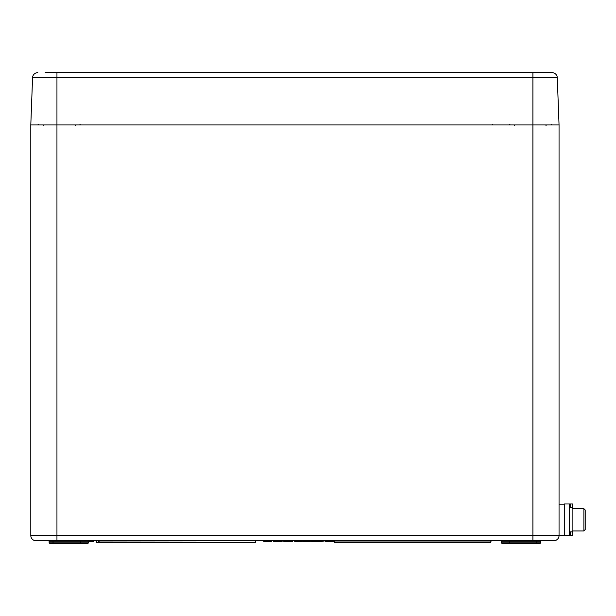 <?xml version="1.0" encoding="UTF-8"?>
<svg xmlns="http://www.w3.org/2000/svg" width="616" height="616" viewBox="0 0 616 616"><rect width="100%" height="100%" fill="white"/><g stroke="black" fill="none" stroke-linecap="round" stroke-linejoin="round"><path stroke-width="0.92" d="M45.184 72.642L544.667 72.642M36.028 540.74A5.228 5.228 0 0 1 30.8 535.512L30.8 124.94L532.902 124.94L532.902 72.642L552.052 72.642A5.228 5.228 0 0 1 557.28 77.678L32.571 77.678L30.8 124.94L559.051 124.94L559.051 535.512A5.228 5.228 0 0 1 553.822 540.74L36.028 540.74L53.03 540.74L53.03 541.256L49.118 541.256L48.595 540.74M557.28 77.678L559.051 124.94L557.28 77.678A5.228 5.228 0 0 0 552.052 72.642M32.571 77.678A5.228 5.228 0 0 1 37.799 72.642M508.801 543.358L540.186 543.358L536.821 543.358L536.821 542.842L540.709 542.842L540.732 541.256L509.355 541.256L509.879 540.74A0.524 0.524 0 0 0 509.355 541.256L509.324 542.842A0.524 0.524 0 0 1 508.801 543.358L502.078 543.358A0.524 0.524 0 0 1 501.555 542.842L536.821 542.842L536.821 540.74L553.822 540.74A5.228 5.228 0 0 0 559.051 535.512L564.279 535.512L564.279 504.134L559.051 504.134M320.389 540.74L321.221 540.74M319.088 541.402L311.627 541.526L311.28 540.817L312.258 541.272L313.721 540.74L312.974 541.272L313.86 541.272L315.823 540.74L322.368 540.74L319.127 541.002L322.368 541.272L325.856 540.74M301.232 541.526L294.694 541.526L295.849 540.74L296.92 541.002L296.042 541.272L298.891 540.74L305.436 540.74L302.194 541.272L308.924 540.74M49.118 541.256L49.141 542.842L88.296 542.842A0.524 0.524 0 0 1 87.772 543.358A0.524 0.524 0 0 0 88.296 542.842A0.524 0.524 0 0 1 87.772 543.358L81.05 543.358A0.524 0.524 0 0 1 80.527 542.842L80.496 541.256A0.524 0.524 0 0 0 79.972 540.74L83.584 540.74M110.179 540.74L111.473 540.74M116.362 540.74L118.896 540.74M88.327 541.256L53.03 541.256L53.03 543.358L49.665 543.358L87.772 543.358A0.524 0.524 0 0 0 88.296 542.842L88.327 541.256A0.524 0.524 0 0 1 88.843 540.74M501 540.74A0.524 0.524 0 0 1 501.524 541.256L501.555 542.842A0.524 0.524 0 0 0 502.078 543.358A0.524 0.524 0 0 1 501.555 542.842M56.949 72.642L56.949 535.512L532.902 535.512L532.902 124.94L559.051 124.94M79.595 124.94L80.118 124.447M505.443 543.358L502.078 543.358M88.388 541.526L93.624 541.526L93.293 541.002L93.817 540.74L93.293 541.526L88.388 541.526L93.555 541.272L93.601 540.856M93.563 540.956L88.388 541.272M332.601 541.526L330.076 541.526L330.076 541.002L326.88 541.272L333.641 541.272L333.903 540.74L334.419 541.002L333.895 540.74L334.18 542.581L490.76 542.581L490.944 540.817M330.076 540.74L334.08 540.817M326.511 540.817L326.388 541.418M326.334 540.817L325.595 541.002L326.172 541.272L326.688 540.74M307.769 541.526L305.436 541.272L310.841 541.272L311.103 540.74L312.258 541.526L312.597 540.817M308.978 541.002L310.926 540.817M274.636 541.002L272.965 540.74L273.389 541.272L273.211 540.74M263.687 540.817L263.848 541.272L265.65 541.002L263.325 540.74M265.619 541.002L268.337 541.272L268.861 540.74L268.599 541.272L271.179 541.272L272.033 540.74L271.179 541.526L263.848 541.526L263.502 540.817M318.672 541.002L315.823 541.272L318.672 541.002M315.823 541.526L321.999 541.526M308.4 541.526L308.747 540.817M301.74 541.002L298.891 541.272L301.74 541.002M297.058 541.526L298.891 541.526M294.348 540.817L295.672 540.817L295.326 541.526L296.042 541.272L295.403 541.518M295.588 541.002L296.05 541.002L295.488 540.817M283.268 540.74L283.537 541.272L287.895 541.002L283.529 541.002M292.4 541.272L287.895 541.526L292.408 541.002L287.895 540.74M96.319 540.817L96.242 542.581L96.212 541.002M98.529 542.835L98.806 541.587L98.529 542.835L96.242 542.581L98.529 542.581L98.537 540.74L96.473 541.002L96.242 542.581M334.442 542.835L334.419 541.002L491.052 541.002L490.76 542.835L334.18 542.581M334.257 540.817L333.718 540.817M255.586 540.817L99.061 541.002L99.084 542.581L98.799 541.002M99.084 542.835L255.401 542.581L255.694 541.002L255.401 542.835L98.822 542.581M265.65 541.002L268.499 540.817M281.158 541.526L282.351 541.002L280.218 541.002M273.681 541.272L281.674 541.272L281.935 540.74M281.674 541.272L277.97 541.526L277.97 541.002L274.143 541.002L274.413 541.526L277.955 541.526L275.044 541.526M281.674 541.002L277.97 540.74M82.082 540.74L81.628 540.817M310.841 541.272L308.993 541.526M326.426 541.325L325.433 541.51M332.748 541.526L333.641 541.272M326.757 541.418L325.541 541.425M326.249 541.518L330.076 541.526L326.434 541.272M299.438 541.526L299.938 541.526M305.436 541.526L301.74 541.272L305.436 541.526M302.156 541.402L301.755 541.402M270.077 541.526L269.646 541.456M274.058 541.526L273.412 541.272M286.271 541.526L284.761 541.526M285.639 541.526L285.131 541.526L285.639 541.526M292.046 541.526L288.157 541.526M292.692 541.526L288.842 541.526M291.507 541.526L284.43 541.526M299.345 541.526L298.714 541.526M298.213 541.526L299.853 541.526M266.343 541.526L265.889 541.526L266.343 541.526M282.082 541.526L281.065 541.526M277.901 541.272L280.78 541.526L277.955 541.526M280.249 540.74L279.418 540.74M287.895 541.526L283.537 541.272M284.692 541.002L285.655 541.002M290.983 540.74L290.467 540.74M287.788 540.74L287.148 540.74M287.11 540.74L286.401 540.74M316.37 541.526L316.863 541.526L316.37 541.526M312.974 541.272L312.258 541.526L312.974 541.272M311.357 541.002L312.782 540.74M268.599 541.002L271.417 541.002M572.125 507.792L569.507 507.792L572.125 507.792L572.125 531.854L569.507 531.854M569.507 503.973L569.507 535.35L564.279 535.35L564.279 503.973L572.649 503.973L572.649 508.708M569.507 535.35L572.649 535.35L572.649 530.938M583.891 508.731L585.2 510.017L585.2 510.718M585.2 512.35L585.2 511.342M585.2 512.435L585.2 513.952M585.2 526.711L585.2 525.802M585.2 526.803L585.2 528.012M585.2 528.359L585.2 529.406M585.2 510.033L585.2 529.629M585.2 520.197L585.2 525.255M509.355 541.256L501.524 541.256M492.361 124.94L492.361 124.447M30.8 535.512L56.949 535.512L56.949 540.74M532.902 540.74L532.902 535.512L559.051 535.512M271.44 541.272L272.041 540.74M570.555 503.973L570.555 507.792M570.555 531.854L570.555 535.35M572.125 508.708L583.891 508.708L583.891 530.938L585.2 529.614M539.447 540.217L539.962 540.74M521.121 540.217L520.597 540.74L521.121 540.217M50.404 540.217L49.881 540.74L50.404 540.217M68.722 540.217L69.246 540.74M75.252 125.464L75.776 124.94M43.875 125.464L43.351 124.94L43.875 125.464M545.968 125.464L546.492 124.94L545.968 125.464M514.591 125.464L514.075 124.94M38.277 124.447L37.753 124.94L38.277 124.447M551.574 124.447L552.09 124.94L551.574 124.447M509.732 124.447L510.248 124.94M540.709 542.842L540.186 543.358L540.709 542.842M540.732 541.256L541.256 540.74M49.141 542.842L49.665 543.358L49.141 542.842M273.65 541.526L273.381 541.002M290.998 541.526L291.984 541.526M572.125 530.938L583.891 530.938"/></g></svg>
